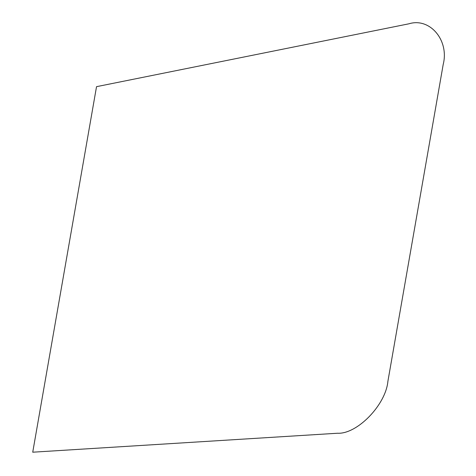 <?xml version="1.0" encoding="UTF-8"?>
<svg xmlns="http://www.w3.org/2000/svg" width="476" height="476" viewBox="0 0 476 476"><rect width="100%" height="100%" fill="white"/><g stroke="black" fill="none" stroke-linecap="round" stroke-linejoin="round"><path stroke-width="0.71" d="M32.731 452.2L96.527 86.668L408.938 23.8C429.935 17.279 449.392 40.406 443.192 64.51L387.898 381.306C385.786 404.868 357.143 434.374 337.484 433.243L32.731 452.2"/></g></svg>
